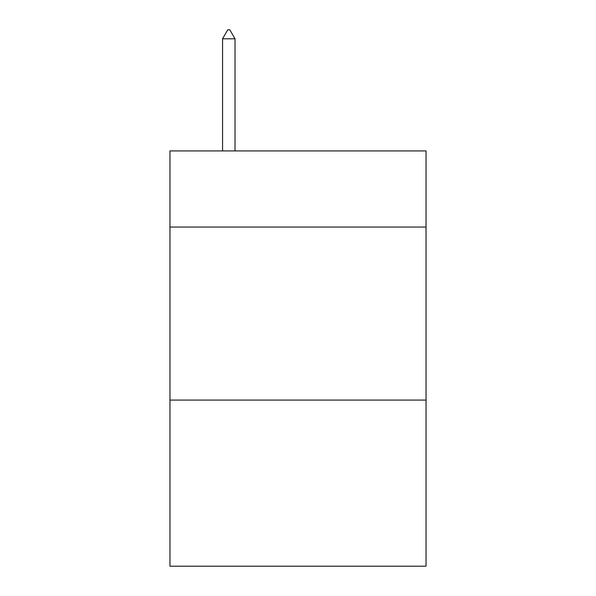 <?xml version="1.0" encoding="UTF-8"?>
<svg xmlns="http://www.w3.org/2000/svg" width="596" height="596" viewBox="0 0 596 596"><rect width="100%" height="100%" fill="white"/><g stroke="black" fill="none" stroke-linecap="round" stroke-linejoin="round"><path stroke-width="0.89" d="M426.043 227.054L426.043 150.922L169.957 150.922L169.957 227.054L426.043 227.054L426.043 566.2L169.957 566.2L169.957 227.054M426.043 400.087L169.957 400.087M235.018 38.8L229.825 29.8L227.746 29.8L222.561 38.8L235.018 38.8L235.018 150.922M222.561 38.8L222.561 150.922"/></g></svg>
